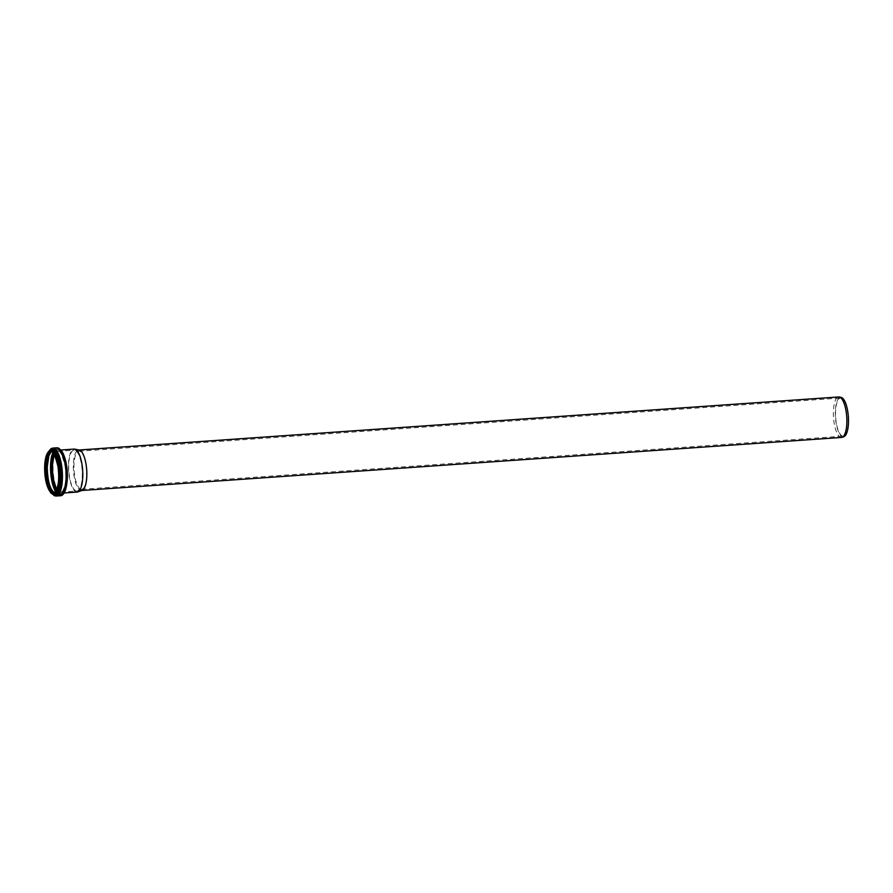 <?xml version="1.0" encoding="UTF-8"?>
<svg xmlns="http://www.w3.org/2000/svg" width="893" height="893" viewBox="0 0 893 893"><rect width="100%" height="100%" fill="white"/><g stroke="black" fill="none" stroke-linecap="round" stroke-linejoin="round"><path stroke-width="0.67" stroke-dasharray="4.46 3.35" d="M841.541 437.447A20.293 6.619 86 0 1 840.402 437.235A20.293 6.619 86 0 1 833.426 415.948A20.293 6.619 86 0 1 838.717 396.961M843.874 436.688A19.78 6.463 86 0 1 842.177 436.61A19.78 6.463 86 0 1 835.335 414.944A19.78 6.463 86 0 1 841.128 397.385M842.166 435.94A19.099 6.24 86 0 1 835.591 415.904A19.099 6.24 86 0 1 840.581 398.021A19.099 6.24 86 0 1 848.127 416.64A19.099 6.24 86 0 1 843.238 436.141A19.099 6.24 86 0 1 842.166 435.94M80.593 489.107A19.099 6.24 86 0 1 74.019 469.071A19.099 6.24 86 0 1 78.997 451.199A19.099 6.24 86 0 1 79.577 451.233A19.099 6.24 86 0 1 86.543 469.818A19.099 6.24 86 0 1 82.223 489.185A19.099 6.24 86 0 1 81.654 489.308A19.099 6.24 86 0 1 80.593 489.107M82.1 490.38A20.293 6.619 86 0 1 81.497 490.514A20.293 6.619 86 0 1 80.359 490.302A20.293 6.619 86 0 1 73.371 469.015A20.293 6.619 86 0 1 78.662 450.027A20.293 6.619 86 0 1 79.287 450.072M75.771 490.804A20.483 6.686 86 0 1 68.728 469.327A20.483 6.686 86 0 1 74.063 450.161A20.483 6.686 86 0 1 74.688 450.206A20.483 6.686 86 0 1 82.156 470.12A20.483 6.686 86 0 1 77.524 490.893A20.483 6.686 86 0 1 76.921 491.016A20.483 6.686 86 0 1 75.771 490.804M54.462 454.917A20.483 6.686 86 0 1 57.9 451.289A20.483 6.686 86 0 1 65.993 471.258A20.483 6.686 86 0 1 60.757 492.143A20.483 6.686 86 0 1 59.608 491.931A20.483 6.686 86 0 1 56.851 489.04M54.44 454.872A20.561 6.709 86 0 1 57.889 451.211A20.561 6.709 86 0 1 66.026 471.247A20.561 6.709 86 0 1 60.757 492.233A20.561 6.709 86 0 1 59.608 492.01A20.561 6.709 86 0 1 56.828 489.085M77.122 492.088A21.555 7.032 86 0 1 75.916 491.864A21.555 7.032 86 0 1 68.504 469.249A21.555 7.032 86 0 1 74.119 449.079M54.417 454.827A20.561 6.709 86 0 1 57.855 451.211A20.561 6.709 86 0 1 65.982 471.258A20.561 6.709 86 0 1 60.713 492.233A20.561 6.709 86 0 1 59.563 492.021A20.561 6.709 86 0 1 56.806 489.13M53.96 454.079A21.052 6.876 86 0 1 65.234 467.34A21.052 6.876 86 0 1 59.072 492.534A21.052 6.876 86 0 1 56.46 489.933M53.357 453.264A22.47 7.334 86 0 1 65.513 466.726A22.47 7.334 86 0 1 58.971 493.941A22.47 7.334 86 0 1 55.98 490.826M52.821 452.684A22.961 7.49 86 0 1 56.56 448.9A22.961 7.49 86 0 1 65.635 471.281A22.961 7.49 86 0 1 59.753 494.7A22.961 7.49 86 0 1 58.469 494.465A22.961 7.49 86 0 1 55.533 491.474M47.273 465.822A22.961 7.49 86 0 1 53.29 449.123A22.961 7.49 86 0 1 62.376 471.504A22.961 7.49 86 0 1 56.493 494.934A22.961 7.49 86 0 1 55.21 494.689A22.961 7.49 86 0 1 48.211 479.228M54.696 494.253A22.481 7.345 86 0 1 47.753 458.131A22.481 7.345 86 0 1 60.713 463.802A22.481 7.345 86 0 1 54.696 494.253M50.521 452.494A21.03 6.865 86 0 1 60.914 469.751A21.03 6.865 86 0 1 54.506 492.836A21.03 6.865 86 0 1 53.279 491.976M51.481 451.813A20.561 6.709 86 0 1 52.285 451.601A20.561 6.709 86 0 1 60.411 471.638A20.561 6.709 86 0 1 55.154 492.623A20.561 6.709 86 0 1 54.328 492.523M51.537 451.825L50.734 451.713A20.561 6.709 86 0 1 58.86 471.75A20.561 6.709 86 0 1 53.602 492.724L54.227 492.445M50.879 492.534A21.633 7.066 86 0 1 44.963 472.721A21.633 7.066 86 0 1 48.066 452.282M53.111 493.528A21.633 7.066 86 0 1 45.666 470.834A21.633 7.066 86 0 1 51.314 450.585C50.644 449.972 49.439 451.478 47.697 455.117L45.989 466.514C46.291 480.992 48.747 490.011 53.346 493.572L54.328 493.762A21.633 7.066 86 0 1 53.111 493.528M53.334 493.818A22.113 7.222 86 0 1 46.123 472.643A22.113 7.222 86 0 1 50.321 450.664M51.85 493.394A23.084 7.535 86 0 1 45.911 472.654A23.084 7.535 86 0 1 48.914 451.289M56.114 496.039A24.033 7.847 86 0 1 54.774 495.782A24.033 7.847 86 0 1 46.503 470.578A24.033 7.847 86 0 1 52.765 448.085M60.289 495.749A24.033 7.847 86 0 1 58.949 495.492A24.033 7.847 86 0 1 50.678 470.287A24.033 7.847 86 0 1 56.951 447.795M63.102 493.796A23.051 7.524 86 0 1 59.954 494.454A23.051 7.524 86 0 1 51.95 467.329A23.051 7.524 86 0 1 59.998 449.335M60.021 493.461A22.046 7.2 86 0 1 53.212 458.031A22.046 7.2 86 0 1 65.915 463.59A22.046 7.2 86 0 1 60.021 493.461M67.12 481.338A21.555 7.032 86 0 1 61.717 493.159A21.555 7.032 86 0 1 60.523 492.936A21.555 7.032 86 0 1 53.1 470.332A21.555 7.032 86 0 1 58.715 450.15A21.555 7.032 86 0 1 65.714 461.112M81.654 489.308L843.238 436.141M78.997 451.199L840.581 398.021M79.577 451.233L74.688 450.206M82.223 489.185L77.524 490.893M60.757 492.143L76.921 491.016M57.9 451.289L74.063 450.161M57.855 451.211L57.889 451.211C59.708 449.882 62.063 454.615 64.921 465.398C66.495 477.119 65.747 485.625 62.666 490.904L60.757 492.233M56.56 448.9L60.211 450.943L62.376 454.637C64.285 459.069 65.479 464.572 65.982 471.158C66.685 494.175 60.467 495.057 59.753 494.7L54.986 494.655C53.77 495.548 51.66 491.73 48.68 483.191L46.905 466.28C47.965 454.481 50.086 448.755 53.29 449.123L56.56 448.9M48.557 451.601L47.184 455.229L45.744 466.168L48.244 486.071L51.459 493.137M61.07 449.994L58.715 450.15C60.679 448.766 63.157 453.722 66.16 465.03C67.801 477.309 67.02 486.216 63.783 491.764L61.717 493.159L64.073 492.992"/><path stroke-width="1.34" d="M78.975 450.005L838.717 396.961A20.293 6.619 86 0 1 839.331 397.005A20.293 6.619 86 0 1 846.731 416.741A20.293 6.619 86 0 1 842.144 437.313A20.293 6.619 86 0 1 841.541 437.447L81.799 490.491M839.331 397.005L841.128 397.385A19.78 6.463 86 0 1 848.35 416.629A19.78 6.463 86 0 1 843.874 436.688L842.144 437.313M61.07 449.994L74.119 449.079A21.555 7.032 86 0 1 74.778 449.123L79.287 450.072A20.293 6.619 86 0 1 86.688 469.807A20.293 6.619 86 0 1 82.1 490.38L77.769 491.943A21.555 7.032 86 0 1 77.122 492.088L64.073 492.992M56.851 489.04A20.483 6.686 86 0 1 54.462 454.917M56.828 489.085A20.561 6.709 86 0 1 54.44 454.872M74.778 449.123A21.555 7.032 86 0 1 82.647 470.086A21.555 7.032 86 0 1 77.769 491.943M56.806 489.13A20.561 6.709 86 0 1 54.417 454.827M56.46 489.933A21.052 6.876 86 0 1 53.96 454.079M55.98 490.826A22.47 7.334 86 0 1 53.357 453.264M55.533 491.474A22.961 7.49 86 0 1 52.821 452.684M48.211 479.228A22.961 7.49 86 0 1 47.273 465.822M53.279 491.976A21.03 6.865 86 0 1 47.374 472.553A21.03 6.865 86 0 1 50.521 452.494M54.328 492.523A20.561 6.709 86 0 1 54.004 492.4A20.561 6.709 86 0 1 46.994 472.084A20.561 6.709 86 0 1 51.481 451.813M52.453 492.512A20.561 6.709 86 0 1 45.376 470.946A20.561 6.709 86 0 1 50.734 451.713C52.743 450.429 55.154 455.33 57.967 466.425C59.429 477.9 58.648 486.205 55.623 491.362L53.602 492.724A20.561 6.709 86 0 1 52.453 492.512M52.051 492.969A20.986 6.854 86 0 1 45.565 459.236A20.986 6.854 86 0 1 57.665 464.539A20.986 6.854 86 0 1 52.051 492.969M52.051 493.338A21.365 6.977 86 0 1 45.454 459.002A21.365 6.977 86 0 1 57.766 464.393A21.365 6.977 86 0 1 52.051 493.338M48.066 452.282A21.633 7.066 86 0 1 50.51 450.641A21.633 7.066 86 0 1 59.061 471.738A21.633 7.066 86 0 1 53.524 493.818A21.633 7.066 86 0 1 52.307 493.583A21.633 7.066 86 0 1 50.879 492.534M51.314 450.585A21.633 7.066 86 0 1 59.864 471.683A21.633 7.066 86 0 1 54.328 493.762L52.196 493.572C51.359 494.287 49.628 491.53 47.028 485.312C44.817 479.028 43.523 465.789 45.978 456.703C47.508 452.416 49.015 450.396 50.51 450.641L51.314 450.585M50.321 450.664A22.113 7.222 86 0 1 60.49 471.203A22.113 7.222 86 0 1 53.625 493.963A22.113 7.222 86 0 1 53.334 493.818M48.914 451.289A23.084 7.535 86 0 1 60.702 468.758A23.084 7.535 86 0 1 53.759 494.923A23.084 7.535 86 0 1 51.85 493.394M48.557 451.601L51.035 448.666L52.765 448.085A24.033 7.847 86 0 1 62.276 471.515A24.033 7.847 86 0 1 56.114 496.039L60.289 495.749A24.033 7.847 86 0 0 66.45 471.225A24.033 7.847 86 0 0 56.951 447.795L61.193 450.15L63.537 454.236L67.165 471.08C67.924 494.622 61.595 495.95 60.289 495.749M59.998 449.335A23.051 7.524 86 0 1 67.142 471.169A23.051 7.524 86 0 1 63.102 493.796M65.714 461.112A21.555 7.032 86 0 1 67.12 481.338M52.285 451.601C51.682 450.987 50.544 452.416 48.869 455.888L47.251 466.726C47.541 480.501 49.863 489.074 54.227 492.445L55.154 492.623M51.459 493.137L54.328 495.704L56.114 496.039M52.765 448.085L56.951 447.795"/></g></svg>
